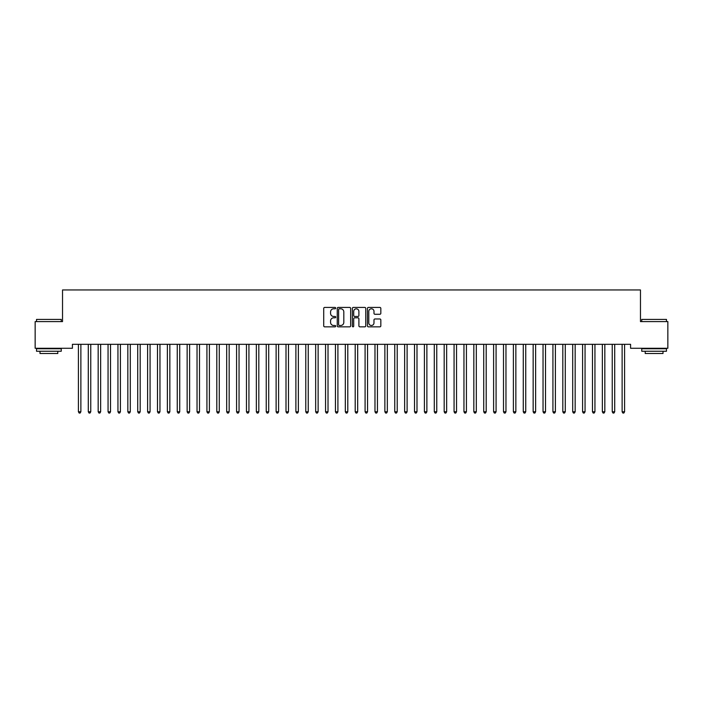 <?xml version="1.0" encoding="UTF-8"?>
<svg xmlns="http://www.w3.org/2000/svg" width="703" height="703" viewBox="0 0 703 703"><rect width="100%" height="100%" fill="white"/><g stroke="black" fill="none" stroke-linecap="round" stroke-linejoin="round"><path stroke-width="1.05" d="M335.683 308.116A0.677 0.677 0 0 0 335.006 307.431L324.689 307.431A0.967 0.967 0 0 0 323.723 308.406L323.723 325.867A0.967 0.967 0 0 0 324.689 326.842L335.006 326.842A0.677 0.677 0 0 0 335.683 326.157A0.677 0.677 0 0 0 335.006 325.48L333.67 325.48A3.102 3.102 0 0 1 330.568 322.378L330.568 320.92A3.102 3.102 0 0 1 333.67 317.818L335.006 317.818A0.677 0.677 0 0 0 335.683 317.132A0.677 0.677 0 0 0 335.006 316.455L333.67 316.455A3.102 3.102 0 0 1 330.568 313.353L330.568 311.895A3.102 3.102 0 0 1 333.67 308.793L335.006 308.793A0.677 0.677 0 0 0 335.683 308.116M379.857 314.276A0.967 0.967 0 0 0 380.833 313.301L380.833 308.406A0.967 0.967 0 0 0 379.857 307.431L368.407 307.431A0.967 0.967 0 0 0 367.441 308.406L367.441 325.867A0.967 0.967 0 0 0 368.407 326.842L379.857 326.842A0.967 0.967 0 0 0 380.833 325.867L380.833 319.953A0.967 0.967 0 0 0 379.857 318.977L374.963 318.977A0.967 0.967 0 0 0 373.987 319.953L373.987 322.888A2.592 2.592 0 0 1 371.395 325.48A2.592 2.592 0 0 1 368.794 322.888L368.794 311.385A2.592 2.592 0 0 1 371.395 308.793A2.592 2.592 0 0 1 373.987 311.385L373.987 313.301A0.967 0.967 0 0 0 374.963 314.276L379.857 314.276M630.582 344.321L72.418 344.321L72.418 348.275L35.15 348.275L35.15 321.587L62.532 321.587L62.532 289.952L640.468 289.952L640.468 321.587L667.85 321.587L667.85 348.275L630.582 348.275L630.582 344.321M350.648 308.406A0.967 0.967 0 0 0 349.681 307.431L338.231 307.431A0.967 0.967 0 0 0 337.255 308.406L337.255 325.867A0.967 0.967 0 0 0 338.231 326.842L349.681 326.842A0.967 0.967 0 0 0 350.648 325.867L350.648 308.406M353.319 307.431L364.769 307.431A0.967 0.967 0 0 1 365.745 308.406L365.745 325.867A0.967 0.967 0 0 1 364.769 326.842L359.866 326.842A0.967 0.967 0 0 1 358.899 325.867L358.899 318.784A0.967 0.967 0 0 0 357.932 317.818L354.681 317.818A0.967 0.967 0 0 0 353.706 318.784L353.706 326.157A0.677 0.677 0 0 1 353.029 326.842A0.677 0.677 0 0 1 352.352 326.157L352.352 308.406A0.967 0.967 0 0 1 353.319 307.431M339.294 308.793A0.677 0.677 0 0 0 338.618 309.469L338.618 324.804A0.677 0.677 0 0 0 339.294 325.48L340.709 325.48A3.102 3.102 0 0 0 343.811 322.378L343.811 311.895A3.102 3.102 0 0 0 340.709 308.793L339.294 308.793M358.899 311.438A2.592 2.592 0 0 0 356.307 308.837A2.592 2.592 0 0 0 353.706 311.438L353.706 315.489A0.967 0.967 0 0 0 354.681 316.455L357.932 316.455A0.967 0.967 0 0 0 358.899 315.489L358.899 311.438M78.27 344.321L78.332 344.47A0.993 0.993 -179.4 0 1 78.402 344.839L78.402 411.765L80.871 411.765L80.871 344.839A0.993 0.993 -179.4 0 1 80.942 344.47L81.003 344.321M80.871 411.765L80.133 413.048L79.14 413.048L78.402 411.765M88.156 344.321L88.218 344.47A0.993 0.993 -179.4 0 1 88.288 344.839L88.288 411.765L90.757 411.765L90.757 344.839A0.993 0.993 -179.4 0 1 90.828 344.47L90.889 344.321M90.757 411.765L90.019 413.048L89.026 413.048L88.288 411.765M98.042 344.321L98.104 344.47A0.993 0.993 -179.4 0 1 98.174 344.839L98.174 411.765L100.643 411.765L100.643 344.839A0.993 0.993 -179.4 0 1 100.714 344.47L100.775 344.321M100.643 411.765L99.905 413.048L98.912 413.048L98.174 411.765M36.538 319.408L61.249 319.408L36.53 319.408L36.53 321.587M61.249 351.245L36.53 351.245L36.53 348.767L61.249 348.767L61.249 351.245M57.787 351.245L57.787 353.512L39.992 353.512L39.992 351.245M641.751 319.408L666.47 319.408L641.751 319.408L641.751 321.587M666.47 351.245L641.751 351.245L641.751 348.767L666.47 348.767L666.47 351.245M663.008 351.245L663.008 353.512L645.213 353.512L645.213 351.245M107.928 344.321L107.99 344.47A0.993 0.993 -179.4 0 1 108.06 344.839L108.06 411.765L110.529 411.765L110.529 344.839A0.993 0.993 -179.4 0 1 110.599 344.47L110.661 344.321M110.529 411.765L109.791 413.048L108.798 413.048L108.06 411.765M117.814 344.321L117.876 344.47A0.993 0.993 -179.4 0 1 117.946 344.839L117.946 411.765L120.415 411.765L120.415 344.839A0.993 0.993 -179.4 0 1 120.485 344.47L120.547 344.321M120.415 411.765L119.677 413.048L118.684 413.048L117.946 411.765M127.7 344.321L127.761 344.47A0.993 0.993 -179.4 0 1 127.832 344.839L127.832 411.765L130.301 411.765L130.301 344.839A0.993 0.993 -179.4 0 1 130.371 344.47L130.433 344.321M130.301 411.765L129.563 413.048L128.57 413.048L127.832 411.765M137.586 344.321L137.647 344.47A0.993 0.993 -179.4 0 1 137.718 344.839L137.718 411.765L140.187 411.765L140.187 344.839A0.993 0.993 -179.4 0 1 140.257 344.47L140.319 344.321M140.187 411.765L139.449 413.048L138.456 413.048L137.718 411.765M147.472 344.321L147.533 344.47A0.993 0.993 -179.4 0 1 147.604 344.839L147.604 411.765L150.073 411.765L150.073 344.839A0.993 0.993 -179.4 0 1 150.143 344.47L150.205 344.321M150.073 411.765L149.335 413.048L148.342 413.048L147.604 411.765M157.358 344.321L157.419 344.47A0.993 0.993 -179.4 0 1 157.49 344.839L157.49 411.765L159.959 411.765L159.959 344.839A0.993 0.993 -179.4 0 1 160.029 344.47L160.091 344.321M159.959 411.765L159.221 413.048L158.228 413.048L157.49 411.765M167.244 344.321L167.305 344.47A0.993 0.993 -179.4 0 1 167.376 344.839L167.376 411.765L169.845 411.765L169.845 344.839A0.993 0.993 -179.4 0 1 169.915 344.47L169.977 344.321M169.845 411.765L169.107 413.048L168.114 413.048L167.376 411.765M177.13 344.321L177.191 344.47A0.993 0.993 -179.4 0 1 177.261 344.839L177.261 411.765L179.731 411.765L179.731 344.839A0.993 0.993 -179.4 0 1 179.801 344.47L179.863 344.321M179.731 411.765L178.993 413.048L178 413.048L177.261 411.765M187.016 344.321L187.077 344.47A0.993 0.993 -179.4 0 1 187.147 344.839L187.147 411.765L189.617 411.765L189.617 344.839A0.993 0.993 -179.4 0 1 189.687 344.47L189.748 344.321M189.617 411.765L188.879 413.048L187.886 413.048L187.147 411.765M196.902 344.321L196.963 344.47A0.993 0.993 -179.4 0 1 197.033 344.839L197.033 411.765L199.503 411.765L199.503 344.839A0.993 0.993 -179.4 0 1 199.573 344.47L199.634 344.321M199.503 411.765L198.764 413.048L197.771 413.048L197.033 411.765M206.787 344.321L206.849 344.47A0.993 0.993 -179.4 0 1 206.919 344.839L206.919 411.765L209.389 411.765L209.389 344.839A0.993 0.993 -179.4 0 1 209.459 344.47L209.52 344.321M209.389 411.765L208.65 413.048L207.657 413.048L206.919 411.765M216.673 344.321L216.735 344.47A0.993 0.993 -179.4 0 1 216.805 344.839L216.805 411.765L219.274 411.765L219.274 344.839A0.993 0.993 -179.4 0 1 219.345 344.47L219.406 344.321M219.274 411.765L218.536 413.048L217.543 413.048L216.805 411.765M226.559 344.321L226.621 344.47A0.993 0.993 -179.4 0 1 226.691 344.839L226.691 411.765L229.16 411.765L229.16 344.839A0.993 0.993 -179.4 0 1 229.231 344.47L229.292 344.321M229.16 411.765L228.422 413.048L227.429 413.048L226.691 411.765M236.445 344.321L236.507 344.47A0.993 0.993 -179.4 0 1 236.577 344.839L236.577 411.765L239.046 411.765L239.046 344.839A0.993 0.993 -179.4 0 1 239.117 344.47L239.178 344.321M239.046 411.765L238.308 413.048L237.315 413.048L236.577 411.765M246.331 344.321L246.393 344.47A0.993 0.993 -179.4 0 1 246.463 344.839L246.463 411.765L248.932 411.765L248.932 344.839A0.993 0.993 -179.4 0 1 249.003 344.47L249.064 344.321M248.932 411.765L248.194 413.048L247.201 413.048L246.463 411.765M256.217 344.321L256.279 344.47A0.993 0.993 -179.4 0 1 256.349 344.839L256.349 411.765L258.818 411.765L258.818 344.839A0.993 0.993 -179.4 0 1 258.889 344.47L258.95 344.321M258.818 411.765L258.08 413.048L257.087 413.048L256.349 411.765M266.103 344.321L266.165 344.47A0.993 0.993 -179.4 0 1 266.235 344.839L266.235 411.765L268.704 411.765L268.704 344.839A0.993 0.993 -179.4 0 1 268.774 344.47L268.836 344.321M268.704 411.765L267.966 413.048L266.973 413.048L266.235 411.765M275.989 344.321L276.051 344.47A0.993 0.993 -179.4 0 1 276.121 344.839L276.121 411.765L278.59 411.765L278.59 344.839A0.993 0.993 -179.4 0 1 278.66 344.47L278.722 344.321M278.59 411.765L277.852 413.048L276.859 413.048L276.121 411.765M285.875 344.321L285.936 344.47A0.993 0.993 -179.4 0 1 286.007 344.839L286.007 411.765L288.476 411.765L288.476 344.839A0.993 0.993 -179.4 0 1 288.546 344.47L288.608 344.321M288.476 411.765L287.738 413.048L286.745 413.048L286.007 411.765M295.761 344.321L295.822 344.47A0.993 0.993 -179.4 0 1 295.893 344.839L295.893 411.765L298.362 411.765L298.362 344.839A0.993 0.993 -179.4 0 1 298.432 344.47L298.494 344.321M298.362 411.765L297.624 413.048L296.631 413.048L295.893 411.765M305.647 344.321L305.708 344.47A0.993 0.993 -179.4 0 1 305.779 344.839L305.779 411.765L308.248 411.765L308.248 344.839A0.993 0.993 -179.4 0 1 308.318 344.47L308.38 344.321M308.248 411.765L307.51 413.048L306.517 413.048L305.779 411.765M315.533 344.321L315.594 344.47A0.993 0.993 -179.4 0 1 315.665 344.839L315.665 411.765L318.134 411.765L318.134 344.839A0.993 0.993 -179.4 0 1 318.204 344.47L318.266 344.321M318.134 411.765L317.396 413.048L316.403 413.048L315.665 411.765M325.419 344.321L325.48 344.47A0.993 0.993 -179.4 0 1 325.551 344.839L325.551 411.765L328.02 411.765L328.02 344.839A0.993 0.993 -179.4 0 1 328.09 344.47L328.152 344.321M328.02 411.765L327.282 413.048L326.289 413.048L325.551 411.765M335.305 344.321L335.366 344.47A0.993 0.993 -179.4 0 1 335.436 344.839L335.436 411.765L337.906 411.765L337.906 344.839A0.993 0.993 -179.4 0 1 337.976 344.47L338.038 344.321M337.906 411.765L337.168 413.048L336.175 413.048L335.436 411.765M345.191 344.321L345.252 344.47A0.993 0.993 -179.4 0 1 345.322 344.839L345.322 411.765L347.792 411.765L347.792 344.839A0.993 0.993 -179.4 0 1 347.862 344.47L347.923 344.321M347.792 411.765L347.054 413.048L346.061 413.048L345.322 411.765M355.077 344.321L355.138 344.47A0.993 0.993 -179.4 0 1 355.208 344.839L355.208 411.765L357.678 411.765L357.678 344.839A0.993 0.993 -179.4 0 1 357.748 344.47L357.809 344.321M357.678 411.765L356.939 413.048L355.946 413.048L355.208 411.765M364.962 344.321L365.024 344.47A0.993 0.993 -179.4 0 1 365.094 344.839L365.094 411.765L367.564 411.765L367.564 344.839A0.993 0.993 -179.4 0 1 367.634 344.47L367.695 344.321M367.564 411.765L366.825 413.048L365.832 413.048L365.094 411.765M374.848 344.321L374.91 344.47A0.993 0.993 -179.4 0 1 374.98 344.839L374.98 411.765L377.449 411.765L377.449 344.839A0.993 0.993 -179.4 0 1 377.52 344.47L377.581 344.321M377.449 411.765L376.711 413.048L375.718 413.048L374.98 411.765M384.734 344.321L384.796 344.47A0.993 0.993 -179.4 0 1 384.866 344.839L384.866 411.765L387.335 411.765L387.335 344.839A0.993 0.993 -179.4 0 1 387.406 344.47L387.467 344.321M387.335 411.765L386.597 413.048L385.604 413.048L384.866 411.765M394.62 344.321L394.682 344.47A0.993 0.993 -179.4 0 1 394.752 344.839L394.752 411.765L397.221 411.765L397.221 344.839A0.993 0.993 -179.4 0 1 397.292 344.47L397.353 344.321M397.221 411.765L396.483 413.048L395.49 413.048L394.752 411.765M404.506 344.321L404.568 344.47A0.993 0.993 -179.4 0 1 404.638 344.839L404.638 411.765L407.107 411.765L407.107 344.839A0.993 0.993 -179.4 0 1 407.178 344.47L407.239 344.321M407.107 411.765L406.369 413.048L405.376 413.048L404.638 411.765M414.392 344.321L414.454 344.47A0.993 0.993 -179.4 0 1 414.524 344.839L414.524 411.765L416.993 411.765L416.993 344.839A0.993 0.993 -179.4 0 1 417.064 344.47L417.125 344.321M416.993 411.765L416.255 413.048L415.262 413.048L414.524 411.765M424.278 344.321L424.34 344.47A0.993 0.993 -179.4 0 1 424.41 344.839L424.41 411.765L426.879 411.765L426.879 344.839A0.993 0.993 -179.4 0 1 426.949 344.47L427.011 344.321M426.879 411.765L426.141 413.048L425.148 413.048L424.41 411.765M434.164 344.321L434.226 344.47A0.993 0.993 -179.4 0 1 434.296 344.839L434.296 411.765L436.765 411.765L436.765 344.839A0.993 0.993 -179.4 0 1 436.835 344.47L436.897 344.321M436.765 411.765L436.027 413.048L435.034 413.048L434.296 411.765M444.05 344.321L444.111 344.47A0.993 0.993 -179.4 0 1 444.182 344.839L444.182 411.765L446.651 411.765L446.651 344.839A0.993 0.993 -179.4 0 1 446.721 344.47L446.783 344.321M446.651 411.765L445.913 413.048L444.92 413.048L444.182 411.765M453.936 344.321L453.997 344.47A0.993 0.993 -179.4 0 1 454.068 344.839L454.068 411.765L456.537 411.765L456.537 344.839A0.993 0.993 -179.4 0 1 456.607 344.47L456.669 344.321M456.537 411.765L455.799 413.048L454.806 413.048L454.068 411.765M463.822 344.321L463.883 344.47A0.993 0.993 -179.4 0 1 463.954 344.839L463.954 411.765L466.423 411.765L466.423 344.839A0.993 0.993 -179.4 0 1 466.493 344.47L466.555 344.321M466.423 411.765L465.685 413.048L464.692 413.048L463.954 411.765M473.708 344.321L473.769 344.47A0.993 0.993 -179.4 0 1 473.84 344.839L473.84 411.765L476.309 411.765L476.309 344.839A0.993 0.993 -179.4 0 1 476.379 344.47L476.441 344.321M476.309 411.765L475.571 413.048L474.578 413.048L473.84 411.765M483.594 344.321L483.655 344.47A0.993 0.993 -179.4 0 1 483.726 344.839L483.726 411.765L486.195 411.765L486.195 344.839A0.993 0.993 -179.4 0 1 486.265 344.47L486.327 344.321M486.195 411.765L485.457 413.048L484.464 413.048L483.726 411.765M493.48 344.321L493.541 344.47A0.993 0.993 -179.4 0 1 493.611 344.839L493.611 411.765L496.081 411.765L496.081 344.839A0.993 0.993 -179.4 0 1 496.151 344.47L496.213 344.321M496.081 411.765L495.343 413.048L494.35 413.048L493.611 411.765M503.366 344.321L503.427 344.47A0.993 0.993 -179.4 0 1 503.497 344.839L503.497 411.765L505.967 411.765L505.967 344.839A0.993 0.993 -179.4 0 1 506.037 344.47L506.098 344.321M505.967 411.765L505.229 413.048L504.236 413.048L503.497 411.765M513.252 344.321L513.313 344.47A0.993 0.993 -179.4 0 1 513.383 344.839L513.383 411.765L515.853 411.765L515.853 344.839A0.993 0.993 -179.4 0 1 515.923 344.47L515.984 344.321M515.853 411.765L515.114 413.048L514.121 413.048L513.383 411.765M523.137 344.321L523.199 344.47A0.993 0.993 -179.4 0 1 523.269 344.839L523.269 411.765L525.739 411.765L525.739 344.839A0.993 0.993 -179.4 0 1 525.809 344.47L525.87 344.321M525.739 411.765L525 413.048L524.007 413.048L523.269 411.765M533.023 344.321L533.085 344.47A0.993 0.993 -179.4 0 1 533.155 344.839L533.155 411.765L535.624 411.765L535.624 344.839A0.993 0.993 -179.4 0 1 535.695 344.47L535.756 344.321M535.624 411.765L534.886 413.048L533.893 413.048L533.155 411.765M542.909 344.321L542.971 344.47A0.993 0.993 -179.4 0 1 543.041 344.839L543.041 411.765L545.51 411.765L545.51 344.839A0.993 0.993 -179.4 0 1 545.581 344.47L545.642 344.321M545.51 411.765L544.772 413.048L543.779 413.048L543.041 411.765M552.795 344.321L552.857 344.47A0.993 0.993 -179.4 0 1 552.927 344.839L552.927 411.765L555.396 411.765L555.396 344.839A0.993 0.993 -179.4 0 1 555.467 344.47L555.528 344.321M555.396 411.765L554.658 413.048L553.665 413.048L552.927 411.765M562.681 344.321L562.743 344.47A0.993 0.993 -179.4 0 1 562.813 344.839L562.813 411.765L565.282 411.765L565.282 344.839A0.993 0.993 -179.4 0 1 565.353 344.47L565.414 344.321M565.282 411.765L564.544 413.048L563.551 413.048L562.813 411.765M572.567 344.321L572.629 344.47A0.993 0.993 -179.4 0 1 572.699 344.839L572.699 411.765L575.168 411.765L575.168 344.839A0.993 0.993 -179.4 0 1 575.239 344.47L575.3 344.321M575.168 411.765L574.43 413.048L573.437 413.048L572.699 411.765M582.453 344.321L582.515 344.47A0.993 0.993 -179.4 0 1 582.585 344.839L582.585 411.765L585.054 411.765L585.054 344.839A0.993 0.993 -179.4 0 1 585.124 344.47L585.186 344.321M585.054 411.765L584.316 413.048L583.323 413.048L582.585 411.765M592.339 344.321L592.401 344.47A0.993 0.993 -179.4 0 1 592.471 344.839L592.471 411.765L594.94 411.765L594.94 344.839A0.993 0.993 -179.4 0 1 595.01 344.47L595.072 344.321M594.94 411.765L594.202 413.048L593.209 413.048L592.471 411.765M602.225 344.321L602.286 344.47A0.993 0.993 -179.4 0 1 602.357 344.839L602.357 411.765L604.826 411.765L604.826 344.839A0.993 0.993 -179.4 0 1 604.896 344.47L604.958 344.321M604.826 411.765L604.088 413.048L603.095 413.048L602.357 411.765M612.111 344.321L612.172 344.47A0.993 0.993 -179.4 0 1 612.243 344.839L612.243 411.765L614.712 411.765L614.712 344.839A0.993 0.993 -179.4 0 1 614.782 344.47L614.844 344.321M614.712 411.765L613.974 413.048L612.981 413.048L612.243 411.765M621.997 344.321L622.058 344.47A0.993 0.993 -179.4 0 1 622.129 344.839L622.129 411.765L624.598 411.765L624.598 344.839A0.993 0.993 -179.4 0 1 624.668 344.47L624.73 344.321M624.598 411.765L623.86 413.048L622.867 413.048L622.129 411.765M61.249 321.587L61.249 319.408M55.616 348.767L55.616 348.275M42.171 348.767L42.171 348.275M666.47 321.587L666.47 319.408M660.829 348.767L660.829 348.275M647.384 348.767L647.384 348.275"/></g></svg>
